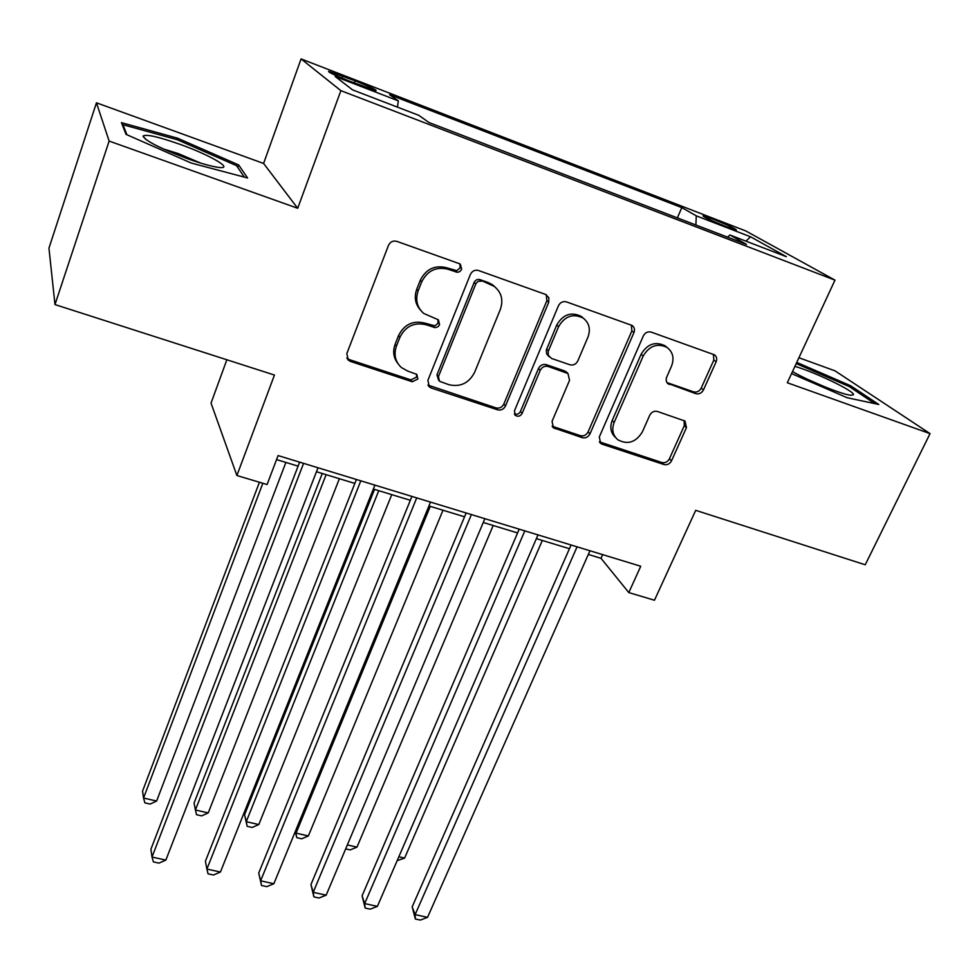 <?xml version="1.0" encoding="UTF-8"?>
<svg xmlns="http://www.w3.org/2000/svg" width="979" height="979" viewBox="0 0 979 979"><rect width="100%" height="100%" fill="white"/><g stroke="black" fill="none" stroke-linecap="round" stroke-linejoin="round"><path stroke-width="1.47" d="M461.696 269.311L460.326 264.183L459.322 263.657L396.825 241.36C393.068 240.442 390.291 241.776 388.492 245.362L346.823 353.578L348.304 360.174L350.445 361.422L412.257 381.749L417.886 379.02L416.834 374.394L407.57 371.017L401.292 367.468C395.21 361.63 393.595 354.52 396.422 346.138L399.897 337.302C405.551 326.215 414.227 322.03 425.951 324.722L435.325 327.659L438.09 326.68L439.583 324.698L438.372 319.815L423.736 313.439C417.017 307.443 415.145 299.941 418.131 290.922L421.68 281.915C427.419 270.632 436.181 266.41 447.966 269.249L457.401 272.321L459.763 271.624L461.696 269.311M420.493 310.11C415.243 304.163 413.982 297.237 416.724 289.319L420.248 280.337C425.975 269.09 434.7 264.881 446.448 267.72L456.826 270.669L460.13 267.793L459.885 263.914M346.823 358.045L349.27 359.587L410.886 379.876L416.503 377.16L416.577 374.198M397.878 363.515C393.509 357.837 392.579 351.461 395.088 344.363L398.551 335.552C404.18 324.514 412.832 320.329 424.519 323.021L434.835 325.836L437.907 323.449L438.054 319.582M712.957 219.137L703.044 215.833C703.509 217.02 711.354 220.667 726.589 226.785L736.404 230.053C735.829 228.829 728.009 225.194 712.957 219.137M695.775 393.668C699.067 394.427 701.625 393.179 703.46 389.936L716.126 361.802C717.24 358.852 716.677 356.54 714.462 354.839L651.182 332.114C647.78 331.306 645.173 332.579 643.338 335.919L599.307 436.977L600.678 443.414L602.207 444.221L663.933 464.523C667.201 465.233 669.734 463.997 671.521 460.828L686.463 427.652L685.006 421.056L657.447 411.474C654.119 410.727 651.561 411.975 649.75 415.218L642.371 431.886C635.885 442.361 627.723 445.004 617.896 439.816C612.756 435.312 611.508 429.524 614.151 422.451L643.179 356.075C649.31 345.783 657.264 342.883 667.017 347.398C672.94 352.036 674.445 358.241 671.545 366.024L666.258 378.2L666.222 380.941L667.433 383.242L695.775 393.668L693.548 391.833C696.84 392.591 699.385 391.343 701.209 388.1L713.826 360.052L713.446 354.337M109.134 141.074L297.702 208.27L263.596 163.456L96.456 102.807L109.134 141.074L54.983 304.579L274.45 375.055L236.894 475.525L267.083 484.532L278.085 455.578L640.743 566.254L628.799 592.576L654.461 600.237L695.714 510.34L865.228 564.785L930.05 433.624L834.989 370.833L798.913 357.739M297.702 208.27L340.888 90.655L834.977 280.141L787.3 382.752L930.05 433.624M548.705 302.291L548.852 297.702L545.56 294.422L478.547 270.51C474.913 269.629 472.184 270.95 470.373 274.463L427.884 380.354L429.365 386.925L431.274 388.002L497.589 409.822C501.089 410.58 503.72 409.308 505.482 405.991L548.705 302.291L546.869 300.688L546.294 294.752M566.462 301.887L632.153 325.493C634.416 327.255 635.004 329.617 633.939 332.591L589.982 433.893C588.208 437.136 585.626 438.396 582.248 437.662L553.465 427.847L552.046 421.362L569.558 380.293L567.967 373.513L548.154 366.476C544.679 365.681 542.036 366.966 540.249 370.319L522.137 413.407C520.387 416.283 518.16 416.956 515.443 415.426L514.44 410.874L558.446 305.754C560.269 302.327 562.937 301.042 566.462 301.887M54.983 304.579L48.95 248.14L96.456 102.807M349.601 81.196L376.058 90.68C376.682 89.921 369.707 86.654 355.132 80.841L328.614 71.332C327.867 72.03 334.855 75.31 349.601 81.196M340.888 90.655L301.079 58.924L745.729 230.922L834.977 280.141M677.37 217.889L681.812 207.621L389.569 94.669L398.343 100.861L397.462 107.139M681.812 207.621L696.277 215.845L750.55 236.796L786.357 256.694L729.906 234.984L746.512 244.432L428.998 122.546L418.828 115.351L352.624 89.897L335.173 76.484L398.343 100.861M226.847 359.77L211.036 403.14L236.894 475.525M263.596 163.456L301.079 58.924M588.318 554.444L601.008 558.311L628.799 592.576M276.555 459.592L298.093 466.139M316.462 471.731L354.851 483.418M373.342 489.035L410.336 500.293M428.924 505.947L464.56 516.79M483.259 522.48L517.585 532.931M536.37 538.646L569.448 548.705M602.648 554.628L601.008 558.311M729.906 234.984L727.519 237.138M695.885 224.999L696.277 215.845M750.55 236.796L745.949 241.152M191.15 163.003L247.589 177.982L238.631 164.925L177.48 138.161L121.433 122.632L126.034 134.356L191.15 163.003M791.558 373.586L847.19 397.743L878.787 404.486L850.641 385.75L796.747 362.414M176.979 139.63L177.48 138.161M237.75 167.421L238.631 164.925M850.005 387.084L850.641 385.75M429.365 386.925L427.958 385.065L495.974 407.888C499.461 408.647 502.08 407.374 503.83 404.07L546.869 300.688M481.497 281.144L478.156 281.352L476.002 283.433L438.433 376.646L439.485 381.272L449.018 384.735C460.436 387.256 468.965 383.132 474.607 372.338L500.318 309.462C503.536 300.076 501.517 292.391 494.285 286.419L478.939 279.37L476.553 279.798L474.668 281.438L474.191 282.319L475.794 283.898M438.519 380.036L436.977 374.798L474.191 282.319M495.301 287.214L492.621 284.852L488.154 282.527L489.806 284.094M479.869 279.578L488.154 282.527M552.119 426.208L580.376 435.667C583.753 436.401 586.323 435.153 588.085 431.91L631.859 330.902L631.369 325.065M567.086 372.644L564.663 370.943L546.368 364.677C542.892 363.894 540.261 365.167 538.474 368.508L520.436 411.474L522.137 413.407M514.33 413.86C516.936 414.851 518.968 414.056 520.436 411.474M587.987 337.033C590.79 329.201 589.187 322.874 583.19 318.077C573.009 313.182 564.797 316.058 558.581 326.705L548.24 351.363L548.24 355.169L551.532 358.461L569.913 364.775C573.364 365.571 575.995 364.298 577.794 360.957L587.987 337.033M583.362 318.187L581.269 316.425C571.112 311.542 562.937 314.418 556.733 325.028L558.581 326.705M549.072 356.711L546.637 353.896L546.294 350.152L556.733 325.028M666.907 382.569L693.548 391.833M666.552 347.031L664.851 345.685C655.122 341.181 647.205 344.07 641.086 354.325L643.179 356.075M615.681 437.65C610.749 433.134 609.587 427.431 612.181 420.517L641.086 354.325M599.356 441.81L661.841 462.492C665.096 463.189 667.617 461.953 669.403 458.796L684.284 425.718L684.137 420.566M259.423 482.243L142.555 791.142L143.546 798.044L156.616 801.055L285.88 462.418M262.849 483.271L143.546 798.044L144.88 802.866L150.093 804.065L156.616 801.055M299.623 462.161L150.901 849.295L152.014 857.053L303.576 463.361M165.855 860.088L158.916 863.123L153.409 861.912L152.014 857.053L165.855 860.088L318.004 467.766M179.744 144.243C157.962 136.619 145.724 133.915 143.032 136.118C145.369 140.878 160.262 148.429 187.699 158.769C201.515 163.664 211.892 166.54 218.806 167.421C234.948 169.526 210.069 154.988 179.744 144.243M200.548 163.052L178.484 153.654L163.42 148.967M126.915 134.747L122.95 124.712L177.272 139.716L236.563 165.671L244.322 177.113M122.632 125.691L122.95 124.712M792.513 371.531C807.675 380.586 842.258 394.647 850.8 395.235L853.431 394.757C855.462 391.649 815.115 372.167 794.911 366.366M796.196 363.588L849.209 386.546L874.798 403.642M826.203 387.439L807.993 379.534M322.275 473.493L194.075 803.061L195.421 809.976L208.221 812.925L339.383 478.707M326.117 474.668L195.421 809.976L196.534 814.699L201.65 815.874L208.221 812.925M374.529 489.402L244.566 814.736L246.255 821.675L258.799 824.563L391.747 494.64M378.751 490.687L246.255 821.675L247.161 826.3L244.566 814.736M258.799 824.563L252.166 827.451L247.161 826.3M430.283 506.363L296.074 833.129L308.373 835.956L442.997 510.23M295.474 831.073L296.772 837.669L295.254 831.624M308.373 835.956L301.679 838.795L296.772 837.669M347.349 844.926L356.968 847.141L493.183 525.503M356.968 847.141L350.225 849.919L345.685 848.879M356.405 479.49L205.394 861.3L206.899 869.071L360.81 480.824M220.434 872.032L213.446 875.006L208.037 873.819L206.899 869.071L220.434 872.032L374.908 485.131M411.902 496.426L258.725 873.048L260.622 880.819L416.724 497.895M273.863 883.719L266.802 886.631L261.515 885.481L260.622 880.819L273.863 883.719L430.515 502.105M261.515 885.481L258.725 873.048M466.151 512.972L310.955 884.551L313.194 892.322L471.388 514.575M326.166 895.161L319.044 898.012L313.88 896.886L313.194 892.322L326.166 895.161L484.862 518.686M313.88 896.886L310.955 884.551M519.2 529.162L362.083 895.809L364.677 903.593L524.817 530.875M377.392 906.37L370.209 909.161L365.143 908.059L364.677 903.593L377.392 906.37L537.997 534.901M365.143 908.059L362.083 895.809M398.832 856.76L404.608 858.093L542.329 540.457M404.608 858.093L397.144 860.663M571.075 544.997L412.171 906.848L415.108 914.619L577.072 546.833M427.542 917.347L420.321 920.076L415.353 919L415.108 914.619L427.542 917.347L589.958 550.761M415.353 919L412.171 906.848M342.001 78.136L342.76 76.056M354.325 83.019L355.132 80.841M446.448 267.72L447.966 269.249M420.248 280.337L421.68 281.915M416.724 289.319L418.131 290.922M432.449 325.726L433.905 327.439M424.519 323.021L425.951 324.722M398.551 335.552L399.897 337.302M395.088 344.363L396.422 346.138M410.886 379.876L412.257 381.749M349.27 359.587L350.445 361.422M454.415 270.547L455.957 272.076M503.83 404.07L505.482 405.991M495.974 407.888L497.589 409.822M429.854 386.118L431.274 388.002M436.977 374.798L438.433 376.646M631.859 330.902L633.939 332.591M588.085 431.91L589.982 433.893M580.376 435.667L582.248 437.662M553.294 426.758L555.081 428.729M564.663 370.943L566.523 372.754M546.368 364.677L548.154 366.476M538.474 368.508L540.249 370.319M546.637 349.075L548.436 350.825M667.262 382.716L669.416 384.527M612.181 420.517L614.151 422.451M684.284 425.718L686.463 427.652M669.403 458.796L671.521 460.828M661.841 462.492L663.933 464.523M600.286 442.227L602.207 444.221M713.826 360.052L716.126 361.802M701.209 388.1L703.46 389.936M347.141 358.351L348.304 360.174M492.621 284.852L494.285 286.419M552.401 426.685L553.465 427.847M566.107 371.702L567.967 373.513M514.636 414.484L515.443 415.426M581.269 316.425L583.19 318.077M667.519 383.327L668.216 383.927M664.851 345.685L667.017 347.398M599.735 442.435L600.678 443.414M146.006 139.605L143.032 136.118"/></g></svg>
